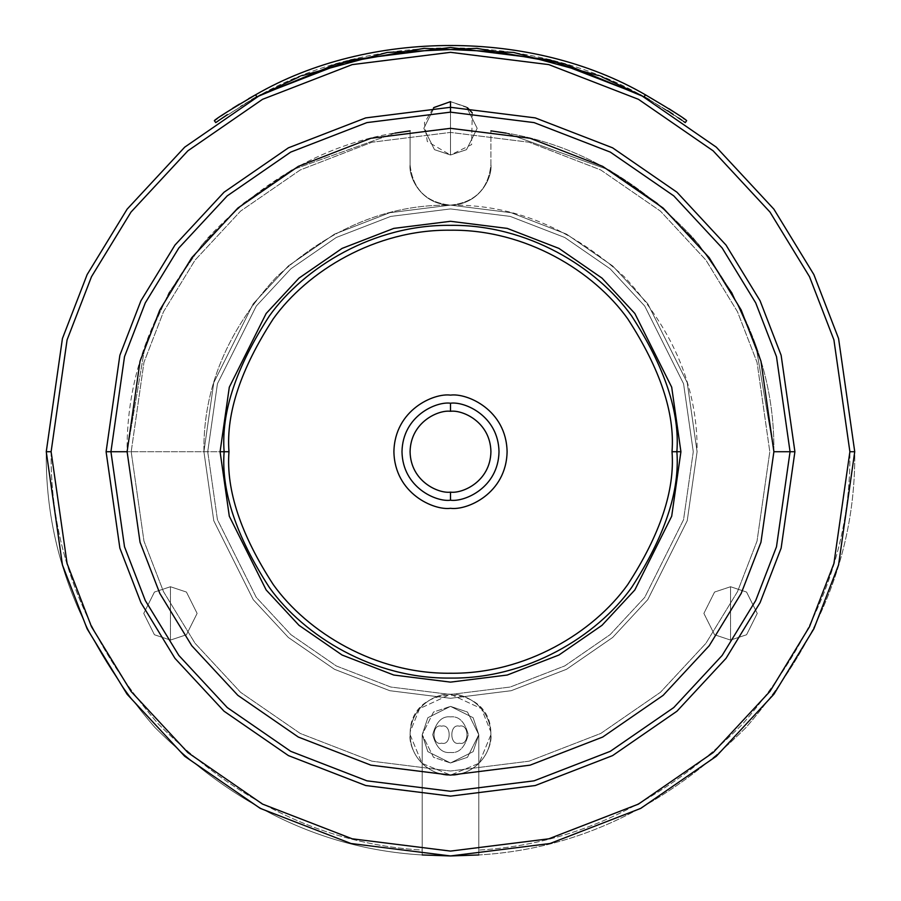 <?xml version="1.0" encoding="UTF-8"?>
<svg xmlns="http://www.w3.org/2000/svg" width="901" height="901" viewBox="0 0 901 901"><rect width="100%" height="100%" fill="white"/><g stroke="black" fill="none" stroke-linecap="round" stroke-linejoin="round"><path stroke-width="0.68" stroke-dasharray="4.5 3.38" d="M214.348 120.644L215.756 122.615L214.348 120.644M255.614 97.556L256.943 96.824C369.556 31.625 531.444 31.625 644.057 96.824L644.395 97.015M679.185 118.38L651.434 100.946L685.244 122.615L686.652 120.644L685.244 122.615M678.622 117.997L673.284 114.404L678.611 117.986M649.204 99.684L667.483 110.643L649.137 99.639M645.386 97.556L644.057 96.824C531.444 31.625 369.556 31.625 256.943 96.824L256.605 97.015M302.477 75.549L298.974 76.945M249.566 100.946L240.454 106.329L249.566 100.946M216.24 122.266L218.166 120.914M218.459 120.711L251.863 99.639M686.63 120.633L685.886 120.103L686.63 120.633M684.321 118.988L683.363 118.324M680.582 116.398L674.748 112.467L680.582 116.398M654.07 99.673L645.476 94.842C532.086 29.057 368.914 29.057 255.524 94.842C368.914 29.057 532.086 29.057 645.476 94.842L644.057 96.824L645.476 94.842L654.07 99.673M248.732 98.637L239.475 104.088L248.665 98.671M232.559 108.379L226.095 112.569L232.559 108.379M221.297 115.79L217.378 118.504L221.297 115.79M598.523 75.549L602.026 76.945M256.943 96.824L255.524 94.842L256.943 96.824M251.796 99.684L216.386 122.176M685.21 122.604L684.208 121.883M683.397 121.308L681.989 120.317M450.5 716.892C442.087 715.878 436.163 721.814 432.717 734.675C436.163 747.548 442.087 753.473 450.5 752.47C442.087 753.473 436.163 747.548 432.717 734.675C436.163 721.814 442.087 715.878 450.5 716.892C442.087 715.878 436.163 721.814 432.717 734.675C436.163 747.548 442.087 753.473 450.5 752.47C458.913 753.473 464.837 747.548 468.283 734.675C464.837 721.814 458.913 715.878 450.5 716.892C458.913 715.878 464.837 721.814 468.283 734.675C464.837 747.548 458.913 753.473 450.5 752.47C458.913 753.473 464.837 747.548 468.283 734.675C464.837 721.814 458.913 715.878 450.5 716.892C458.913 715.878 464.837 721.814 468.283 734.675C464.837 747.548 458.913 753.473 450.5 752.47C442.087 753.473 436.163 747.548 432.717 734.675C436.163 721.814 442.087 715.878 450.5 716.892M459.397 743.167C449.317 746.186 449.317 723.176 459.397 726.195C449.317 723.176 449.317 746.186 459.397 743.167C449.317 746.186 449.317 723.176 459.397 726.195C469.477 723.176 469.477 746.186 459.397 743.167C469.477 746.186 469.477 723.176 459.397 726.195C469.477 723.176 469.477 746.186 459.397 743.167C469.477 746.186 469.477 723.176 459.397 726.195C449.317 723.176 449.317 746.186 459.397 743.167M441.603 743.167C431.523 746.186 431.523 723.176 441.603 726.195C431.523 723.176 431.523 746.186 441.603 743.167C431.523 746.186 431.523 723.176 441.603 726.195C451.683 723.176 451.683 746.186 441.603 743.167C451.683 746.186 451.683 723.176 441.603 726.195C451.683 723.176 451.683 746.186 441.603 743.167C451.683 746.186 451.683 723.176 441.603 726.195C431.523 723.176 431.523 746.186 441.603 743.167M450.5 762.978L467.473 757.313L478.791 734.675L467.473 712.038L450.5 706.384L467.473 712.038L478.791 734.675L467.473 757.313L450.5 762.978L433.527 757.313L422.209 734.675L433.527 712.038L450.5 706.384L467.473 712.038L478.791 734.675L467.473 757.313L450.5 762.978L467.473 757.313L478.791 734.675L467.473 712.038L450.5 706.384L433.527 712.038L422.209 734.675L433.527 757.313L450.5 762.978L433.527 757.313L422.209 734.675L433.527 712.038L450.5 706.384L433.527 712.038L422.209 734.675L433.527 757.313L450.5 762.978M450.5 694.254C462.326 692.632 490.369 704.762 490.921 734.675C490.369 764.6 462.326 776.73 450.5 775.108C462.326 776.73 490.369 764.6 490.921 734.675C490.369 704.762 462.326 692.632 450.5 694.254C438.674 692.632 410.631 704.762 410.079 734.675C410.631 764.6 438.674 776.73 450.5 775.108C462.326 776.73 490.369 764.6 490.921 734.675C490.369 704.762 462.326 692.632 450.5 694.254C462.326 692.632 490.369 704.762 490.921 734.675C490.369 764.6 462.326 776.73 450.5 775.108C438.674 776.73 410.631 764.6 410.079 734.675C410.631 704.762 438.674 692.632 450.5 694.254C438.674 692.632 410.631 704.762 410.079 734.675C410.631 764.6 438.674 776.73 450.5 775.108C438.674 776.73 410.631 764.6 410.079 734.675C410.631 704.762 438.674 692.632 450.5 694.254M849.891 451.716L833.909 339.88L809.503 276.697L770.006 212.084L713.108 150.805L638.449 99.313L548.81 64.613L450.5 52.326L352.19 64.613L262.551 99.313L187.892 150.805L130.994 212.084L91.497 276.697L67.091 339.88L51.109 451.716L46.266 451.716L62.428 338.528L87.138 274.58L127.109 209.167L184.705 147.156L260.265 95.033L350.996 59.916L450.5 47.471L550.004 59.916L640.735 95.033L716.295 147.156L773.891 209.167L813.862 274.58L838.572 338.528L854.734 451.716L849.891 451.716L854.734 451.716C855.894 550.5 819.707 642.379 746.174 727.366C666.549 806.665 577.417 849.192 478.791 854.959L478.791 850.093C576.178 844.316 664.161 802.262 742.739 723.931C815.304 640.003 851.028 549.261 849.891 451.716C851.028 549.261 815.304 640.003 742.739 723.931C664.161 802.262 576.178 844.316 478.791 850.093L478.791 734.675L473.138 751.659L450.5 762.978L427.862 751.659L422.209 734.675L427.862 751.659L450.5 762.978L473.138 751.659L478.791 734.675L478.791 854.959L450.5 855.95L422.209 854.959L422.209 734.675L427.862 751.659L450.5 762.978L473.138 751.659L478.791 734.675L473.138 751.659L450.5 762.978L427.862 751.659L422.209 734.675L427.862 717.703L450.5 706.384L473.138 717.703L478.791 734.675L473.138 717.703L450.5 706.384L427.862 717.703L422.209 734.675L422.209 850.093C324.822 844.316 236.839 802.262 158.261 723.931C85.696 640.003 49.972 549.261 51.109 451.716L67.091 339.88L91.497 276.697L130.994 212.084L187.892 150.805L262.551 99.313L352.19 64.613L450.5 52.326L548.81 64.613L638.449 99.313L713.108 150.805L770.006 212.084L809.503 276.697L833.909 339.88L849.891 451.716M450.5 403.209C464.691 401.249 498.343 415.811 499.008 451.716C498.343 487.621 464.691 502.172 450.5 500.224C464.691 502.172 498.343 487.621 499.008 451.716C498.343 415.811 464.691 401.249 450.5 403.209C436.309 401.249 402.657 415.811 401.992 451.716C402.657 487.621 436.309 502.172 450.5 500.224C436.309 502.172 402.657 487.621 401.992 451.716C402.657 415.811 436.309 401.249 450.5 403.209M450.5 395.122C467.056 392.847 506.317 409.82 507.094 451.716C506.317 493.602 467.056 510.585 450.5 508.31C467.056 510.585 506.317 493.602 507.094 451.716C506.317 409.82 467.056 392.847 450.5 395.122C433.944 392.847 394.683 409.82 393.906 451.716C394.683 493.602 433.944 510.585 450.5 508.31C433.944 510.585 394.683 493.602 393.906 451.716C394.683 409.82 433.944 392.847 450.5 395.122M730.565 640.082L730.565 586.731L746.569 592.058L757.245 613.412L746.569 634.755L730.565 640.082L746.569 634.755L757.245 613.412L746.569 592.058L730.565 586.731L746.569 592.058L757.245 613.412L746.569 634.755L730.565 640.082L746.569 634.755L757.245 613.412L746.569 592.058L730.565 586.731L714.561 592.058L703.884 613.412L714.561 634.755L730.565 640.082L714.561 634.755L703.884 613.412L714.561 592.058L730.565 586.731L714.561 592.058L703.884 613.412L714.561 634.755L730.565 640.082L714.561 634.755L703.884 613.412L714.561 592.058L730.565 586.731L730.565 640.082M170.435 640.082L170.435 586.731L186.439 592.058L197.116 613.412L186.439 634.755L170.435 640.082L186.439 634.755L197.116 613.412L186.439 592.058L170.435 586.731L186.439 592.058L197.116 613.412L186.439 634.755L170.435 640.082L186.439 634.755L197.116 613.412L186.439 592.058L170.435 586.731L154.431 592.058L143.755 613.412L154.431 634.755L170.435 640.082L154.431 634.755L143.755 613.412L154.431 592.058L170.435 586.731L154.431 592.058L143.755 613.412L154.431 634.755L170.435 640.082L154.431 634.755L143.755 613.412L154.431 592.058L170.435 586.731L170.435 640.082M467.45 107.715L450.5 101.644L466.504 106.982L477.181 128.325L466.504 149.667L450.5 155.006L450.5 112.152L450.5 155.006L471.64 144.588L472.237 112.85M450.5 101.644L466.504 106.982L477.181 128.325L466.504 149.667L450.5 155.006L466.504 149.667L477.181 128.325L466.504 106.982L450.5 101.644L434.496 106.982L423.819 128.325L434.496 149.667L450.5 155.006L434.496 149.667L423.819 128.325L434.496 106.982L450.5 101.644L434.496 106.982L423.819 128.325L434.496 149.667L450.5 155.006L427.299 141.491L424.394 122.829L433.55 107.715M450.5 411.284C462.326 409.662 490.369 421.792 490.921 451.716C490.369 481.63 462.326 493.759 450.5 492.137C462.326 493.759 490.369 481.63 490.921 451.716C490.369 421.792 462.326 409.662 450.5 411.284C438.674 409.662 410.631 421.792 410.079 451.716C410.631 481.63 438.674 493.759 450.5 492.137C438.674 493.759 410.631 481.63 410.079 451.716C410.631 421.792 438.674 409.662 450.5 411.284M410.079 734.675L422.017 763.361L450.613 775.108L479.118 763.226L490.921 734.675C492.543 746.501 480.424 774.556 450.5 775.108C420.576 774.556 408.457 746.501 410.079 734.675L410.18 731.792C411.419 683.048 489.671 683.093 490.82 731.792L490.921 734.675L479.118 763.226L450.613 775.108L422.017 763.361L410.079 734.675C408.457 746.501 420.576 774.556 450.5 775.108C480.424 774.556 492.543 746.501 490.921 734.675L490.82 731.792L481.427 708.648L450.5 694.254L419.573 708.648L410.18 731.792L410.079 734.675M224.124 451.716C221.105 491.056 236.197 536.332 269.399 587.531C304.144 636.151 373.656 678.982 450.5 678.081C527.344 678.982 596.856 636.151 631.601 587.531C664.803 536.332 679.895 491.056 676.876 451.716C679.895 491.056 664.803 536.332 631.601 587.531C596.856 636.151 527.344 678.982 450.5 678.081C373.656 678.982 304.144 636.151 269.399 587.531C236.197 536.332 221.105 491.056 224.124 451.716C221.105 412.365 236.197 367.09 269.399 315.891C304.144 267.27 373.656 224.439 450.5 225.34C527.344 224.439 596.856 267.27 631.601 315.891C664.803 367.09 679.895 412.365 676.876 451.716C679.895 412.365 664.803 367.09 631.601 315.891C596.856 267.27 527.344 224.439 450.5 225.34C373.656 224.439 304.144 267.27 269.399 315.891C236.197 367.09 221.105 412.365 224.124 451.716L127.109 451.716L220.081 451.716L229.304 387.193L266.167 313.469L298.997 278.116L342.065 248.406L393.782 228.392L450.5 221.297L507.218 228.392L558.935 248.406L602.003 278.116L634.833 313.469L671.695 387.193L680.919 451.716L671.695 387.193L634.833 313.469L602.003 278.116L558.935 248.406L507.218 228.392L450.5 221.297L393.782 228.392L342.065 248.406L298.997 278.116L266.167 313.469L229.304 387.193L220.081 451.716L229.304 516.228L266.167 589.964L298.997 625.317L342.065 655.016L393.782 675.04L450.5 682.125L507.218 675.04L558.935 655.016L602.003 625.317L634.833 589.964L671.695 516.228L680.919 451.716L671.695 516.228L634.833 589.964L602.003 625.317L558.935 655.016L507.218 675.04L450.5 682.125L393.782 675.04L342.065 655.016L298.997 625.317L266.167 589.964L229.304 516.228L220.081 451.716M790.064 451.716L776.482 546.794L755.725 600.505L722.152 655.444L673.768 707.544L610.292 751.321L534.079 780.829L450.5 791.269L366.921 780.829L290.708 751.321L227.232 707.544L178.849 655.444L145.275 600.505L124.518 546.794L110.936 451.716L124.518 546.794L145.275 600.505L178.849 655.444L227.232 707.544L290.708 751.321L366.921 780.829L450.5 791.269L534.079 780.829L610.292 751.321L673.768 707.544L722.152 655.444L755.725 600.505L776.482 546.794L790.064 451.716L776.482 356.638L755.725 302.916L722.152 247.978L673.768 195.877L610.292 152.1L534.079 122.604L450.5 112.152L366.921 122.604L290.708 152.1L227.232 195.877L178.849 247.978L145.275 302.916L124.518 356.638L110.936 451.716L124.518 356.638L145.275 302.916L178.849 247.978L227.232 195.877L290.708 152.1L366.921 122.604L450.5 112.152L534.079 122.604L610.292 152.1L673.768 195.877L722.152 247.978L755.725 302.916L776.482 356.638L790.064 451.716M854.734 451.716L838.572 338.528L813.862 274.58L773.891 209.167L716.295 147.156L640.735 95.033L550.004 59.916L450.5 47.471L350.996 59.916L260.265 95.033L184.705 147.156L127.109 209.167L87.138 274.58L62.428 338.528L46.266 451.716C45.106 550.5 81.293 642.379 154.826 727.366C234.451 806.665 323.583 849.192 422.209 854.959L422.209 734.675L427.862 717.703L450.5 706.384L473.138 717.703L478.791 734.675L478.791 854.959C577.417 849.192 666.549 806.665 746.174 727.366C819.707 642.379 855.894 550.5 854.734 451.716M676.876 451.716L680.919 451.716M478.791 854.959L478.791 734.675L473.138 717.703L450.5 706.384L427.862 717.703L422.209 734.675L422.209 854.959C323.583 849.192 234.451 806.665 154.826 727.366C81.293 642.379 45.106 550.5 46.266 451.716L51.109 451.716C49.972 549.261 85.696 640.003 158.261 723.931C236.839 802.262 324.822 844.316 422.209 850.093L422.209 854.959M490.82 731.792C489.671 683.093 411.419 683.048 410.18 731.792L419.573 708.648L450.5 694.254L481.427 708.648L490.82 731.792L490.921 734.675L490.82 731.792M773.891 451.716L760.951 542.267L741.185 593.421L709.211 645.747L663.136 695.358L602.679 737.052L530.103 765.152L450.5 775.108L370.897 765.152L298.321 737.052L237.864 695.358L191.789 645.747L159.815 593.421L140.049 542.267L127.109 451.716L140.049 542.267L159.815 593.421L191.789 645.747L237.864 695.358L298.321 737.052L370.897 765.152L450.5 775.108L530.103 765.152L602.679 737.052L663.136 695.358L709.211 645.747L741.185 593.421L760.951 542.267L773.891 451.716C774.68 375.469 747.74 304.166 693.038 237.808C634.045 175.256 566.673 139.599 490.921 130.859C566.673 139.599 634.045 175.256 693.038 237.808C747.74 304.166 774.68 375.469 773.891 451.716L760.951 542.267L741.185 593.421L709.211 645.747L663.136 695.358L602.679 737.052L530.103 765.152L450.5 775.108L370.897 765.152L298.321 737.052L237.864 695.358L191.789 645.747L159.815 593.421L140.049 542.267L127.109 451.716L140.049 542.267L159.815 593.421L191.789 645.747L237.864 695.358L298.321 737.052L370.897 765.152L450.5 775.108L530.103 765.152L602.679 737.052L663.136 695.358L709.211 645.747L741.185 593.421L760.951 542.267L773.891 451.716L760.951 361.166L741.185 310L709.211 257.675L663.136 208.063L602.679 166.37L530.103 138.27L450.5 128.325L370.897 138.27L298.321 166.37L237.864 208.063L191.789 257.675L159.815 310L140.049 361.166L127.109 451.716C126.32 375.469 153.26 304.166 207.962 237.808C266.955 175.256 334.327 139.599 410.079 130.859L410.079 164.703C408.457 176.528 420.576 204.572 450.5 205.124C480.424 204.572 492.543 176.528 490.921 164.703L490.921 130.859L490.921 164.703C488.353 189.086 474.883 202.556 450.5 205.124C387.565 204.279 329.451 228.358 276.134 277.35C227.142 330.656 203.074 388.781 203.919 451.716L213.774 520.755L253.237 599.661L288.365 637.491L334.462 669.285L389.806 690.707L450.5 698.298L511.194 690.707L566.538 669.285L612.635 637.491L647.763 599.661L687.226 520.755L697.081 451.716L687.226 520.755L647.763 599.661L612.635 637.491L566.538 669.285L511.194 690.707L450.5 698.298L389.806 690.707L334.462 669.285L288.365 637.491L253.237 599.661L213.774 520.755L203.919 451.716L213.774 520.755L253.237 599.661L288.365 637.491L334.462 669.285L389.806 690.707L450.5 698.298L511.194 690.707L566.538 669.285L612.635 637.491L647.763 599.661L687.226 520.755L697.081 451.716L687.226 382.666L647.763 303.761L612.635 265.93L566.538 234.136L511.194 212.715L450.5 205.124L389.806 212.715L334.462 234.136L288.365 265.93L253.237 303.761L213.774 382.666L203.919 451.716L213.774 382.666L253.237 303.761L288.365 265.93L334.462 234.136L389.806 212.715L450.5 205.124L511.194 212.715L566.538 234.136L612.635 265.93L647.763 303.761L687.226 382.666L697.081 451.716C697.926 388.781 673.858 330.656 624.866 277.35C571.549 228.358 513.435 204.279 450.5 205.124C426.117 202.556 412.647 189.086 410.079 164.703L410.079 130.859C334.327 139.599 266.955 175.256 207.962 237.808C153.26 304.166 126.32 375.469 127.109 451.716L140.049 361.166L159.815 310L191.789 257.675L237.864 208.063L298.321 166.37L370.897 138.27L450.5 128.325L530.103 138.27L602.679 166.37L663.136 208.063L709.211 257.675L741.185 310L760.951 361.166L773.891 451.716L760.951 542.267L741.185 593.421L709.211 645.747L663.136 695.358L602.679 737.052L530.103 765.152L450.5 775.108L370.897 765.152L298.321 737.052L237.864 695.358L191.789 645.747L159.815 593.421L140.049 542.267L127.109 451.716L140.049 542.267L159.815 593.421L191.789 645.747L237.864 695.358L298.321 737.052L370.897 765.152L450.5 775.108L530.103 765.152L602.679 737.052L663.136 695.358L709.211 645.747L741.185 593.421L760.951 542.267L773.891 451.716L755.793 345.038L732.062 292.645L698.726 244.441L657.133 202.95L609.425 170.075L506.171 133.145L609.425 170.075L657.133 202.95L698.726 244.441L732.062 292.645L755.793 345.038L773.891 451.716M394.829 133.145L291.575 170.075L243.867 202.95L202.274 244.441L168.938 292.645L145.207 345.038L127.109 451.716L145.207 345.038L168.938 292.645L202.274 244.441L243.867 202.95L291.575 170.075L394.829 133.145M450.5 205.124C513.435 204.279 571.549 228.358 624.866 277.35C673.858 330.656 697.926 388.781 697.081 451.716L687.226 520.755L647.763 599.661L612.635 637.491L566.538 669.285L511.194 690.707L450.5 698.298L389.806 690.707L334.462 669.285L288.365 637.491L253.237 599.661L213.774 520.755L203.919 451.716C203.074 388.781 227.142 330.656 276.134 277.35C329.451 228.358 387.565 204.279 450.5 205.124C474.883 202.556 488.353 189.086 490.921 164.703C492.543 176.528 480.424 204.572 450.5 205.124C420.576 204.572 408.457 176.528 410.079 164.703L410.079 130.859L410.079 164.703C412.647 189.086 426.117 202.556 450.5 205.124M490.921 164.703L490.921 130.859L490.921 164.703M131.197 451.716L143.969 541.118L163.486 591.63L195.055 643.291L240.544 692.283L300.236 733.448L371.899 761.187L450.5 771.019L529.101 761.187L600.764 733.448L660.456 692.283L705.945 643.291L737.514 591.63L757.031 541.118L769.803 451.716L757.031 541.118L737.514 591.63L705.945 643.291L660.456 692.283L600.764 733.448L529.101 761.187L450.5 771.019L371.899 761.187L300.236 733.448L240.544 692.283L195.055 643.291L163.486 591.63L143.969 541.118L131.197 451.716L143.969 362.303L163.486 311.791L195.055 260.13L240.544 211.138L300.236 169.974L371.899 142.234L450.5 132.413L529.101 142.234L600.764 169.974L660.456 211.138L705.945 260.13L737.514 311.791L757.031 362.303L769.803 451.716L757.031 541.118L737.514 591.63L705.945 643.291L660.456 692.283L600.764 733.448L529.101 761.187L450.5 771.019L371.899 761.187L300.236 733.448L240.544 692.283L195.055 643.291L163.486 591.63L143.969 541.118L131.197 451.716L143.969 541.118L163.486 591.63L195.055 643.291L240.544 692.283L300.236 733.448L371.899 761.187L450.5 771.019L529.101 761.187L600.764 733.448L660.456 692.283L705.945 643.291L737.514 591.63L757.031 541.118L769.803 451.716L757.031 362.303L737.514 311.791L705.945 260.13L660.456 211.138L600.764 169.974L529.101 142.234L450.5 132.413L371.899 142.234L300.236 169.974L240.544 211.138L195.055 260.13L163.486 311.791L143.969 362.303L131.197 451.716L143.969 362.303L163.486 311.791L195.055 260.13L240.544 211.138L300.236 169.974L371.899 142.234L450.5 132.413L529.101 142.234L600.764 169.974L660.456 211.138L705.945 260.13L737.514 311.791L757.031 362.303L769.803 451.716L757.031 362.303L737.514 311.791L705.945 260.13L660.456 211.138L600.764 169.974L529.101 142.234L450.5 132.413L371.899 142.234L300.236 169.974L240.544 211.138L195.055 260.13L163.486 311.791L143.969 362.303L131.197 451.716M207.726 451.716L217.434 383.736L256.278 306.047L290.865 268.802L336.253 237.492L390.741 216.409L450.5 208.931L510.259 216.409L564.747 237.492L610.135 268.802L644.722 306.047L683.566 383.736L693.274 451.716L683.566 383.736L644.722 306.047L610.135 268.802L564.747 237.492L510.259 216.409L450.5 208.931L390.741 216.409L336.253 237.492L290.865 268.802L256.278 306.047L217.434 383.736L207.726 451.716L217.434 519.686L256.278 597.374L290.865 634.631L336.253 665.929L390.741 687.024L450.5 694.491L510.259 687.024L564.747 665.929L610.135 634.631L644.722 597.374L683.566 519.686L693.274 451.716L683.566 383.736L644.722 306.047L610.135 268.802L564.747 237.492L510.259 216.409L450.5 208.931L390.741 216.409L336.253 237.492L290.865 268.802L256.278 306.047L217.434 383.736L207.726 451.716L217.434 519.686L256.278 597.374L290.865 634.631L336.253 665.929L390.741 687.024L450.5 694.491L510.259 687.024L564.747 665.929L610.135 634.631L644.722 597.374L683.566 519.686L693.274 451.716L683.566 519.686L644.722 597.374L610.135 634.631L564.747 665.929L510.259 687.024L450.5 694.491L390.741 687.024L336.253 665.929L290.865 634.631L256.278 597.374L217.434 519.686L207.726 451.716L217.434 383.736L256.278 306.047L290.865 268.802L336.253 237.492L390.741 216.409L450.5 208.931L510.259 216.409L564.747 237.492L610.135 268.802L644.722 306.047L683.566 383.736L693.274 451.716L683.566 519.686L644.722 597.374L610.135 634.631L564.747 665.929L510.259 687.024L450.5 694.491L390.741 687.024L336.253 665.929L290.865 634.631L256.278 597.374L217.434 519.686L207.726 451.716"/><path stroke-width="1.35" d="M216.386 122.176L218.628 120.588L215.756 122.615L214.348 120.644C216.341 118.459 230.07 109.854 255.524 94.842C368.914 29.057 532.086 29.057 645.476 94.842C670.873 109.821 684.602 118.414 686.652 120.644L685.244 122.615L684.569 122.142L685.244 122.615L686.652 120.644C684.602 118.414 670.873 109.821 645.476 94.842C532.086 29.057 368.914 29.057 255.524 94.842L256.943 96.824L336.591 63.858L424.134 48.339L513.593 52.427L598.523 75.549M682.068 120.374L678.622 117.997L682.068 120.374M673.284 114.404L667.483 110.643L673.284 114.404M649.137 99.639L645.386 97.556M602.026 76.945L644.057 96.824L564.409 63.858L476.866 48.339L387.407 52.427L302.477 75.549M298.974 76.945L256.943 96.824L255.524 94.842C230.07 109.854 216.341 118.459 214.348 120.644L217.378 118.504L214.348 120.644L215.756 122.615L216.24 122.266M227.401 114.618L219.011 120.317L227.401 114.618M251.863 99.639L255.614 97.556M683.363 118.324L684.321 118.988M674.748 112.467L668.97 108.717L674.748 112.467M255.467 94.864L248.732 98.637M239.475 104.088L232.559 108.379L239.475 104.088M226.095 112.569L221.297 115.79L226.095 112.569M644.057 96.824L645.476 94.842L644.057 96.824M644.654 97.15L649.204 99.684M248.665 98.671L255.524 94.842M256.346 97.15L251.796 99.684M684.208 121.883L683.397 121.308M681.989 120.317L679.185 118.38M228.978 451.716C226.027 413.21 240.792 368.903 273.285 318.796C307.275 271.224 375.3 229.316 450.5 230.194C525.7 229.316 593.725 271.224 627.715 318.796C660.208 368.903 674.973 413.21 672.022 451.716L676.876 451.716C679.895 412.365 664.803 367.09 631.601 315.891C596.856 267.27 527.344 224.439 450.5 225.34C373.656 224.439 304.144 267.27 269.399 315.891C236.197 367.09 221.105 412.365 224.124 451.716L228.978 451.716C226.027 490.212 240.792 534.518 273.285 584.625C307.275 632.198 375.3 674.117 450.5 673.238C525.7 674.117 593.725 632.198 627.715 584.625C660.208 534.518 674.973 490.212 672.022 451.716C674.973 413.21 660.208 368.903 627.715 318.796C593.725 271.224 525.7 229.316 450.5 230.194C375.3 229.316 307.275 271.224 273.285 318.796C240.792 368.903 226.027 413.21 228.978 451.716L224.124 451.716C221.105 412.365 236.197 367.09 269.399 315.891C304.144 267.27 373.656 224.439 450.5 225.34C527.344 224.439 596.856 267.27 631.601 315.891C664.803 367.09 679.895 412.365 676.876 451.716C679.895 491.056 664.803 536.332 631.601 587.531C596.856 636.151 527.344 678.982 450.5 678.081C373.656 678.982 304.144 636.151 269.399 587.531C236.197 536.332 221.105 491.056 224.124 451.716C221.105 491.056 236.197 536.332 269.399 587.531C304.144 636.151 373.656 678.982 450.5 678.081C527.344 678.982 596.856 636.151 631.601 587.531C664.803 536.332 679.895 491.056 676.876 451.716L672.022 451.716C674.973 490.212 660.208 534.518 627.715 584.625C593.725 632.198 525.7 674.117 450.5 673.238C375.3 674.117 307.275 632.198 273.285 584.625C240.792 534.518 226.027 490.212 228.978 451.716M790.064 451.716L776.482 546.794L755.725 600.505L722.152 655.444L673.768 707.544L610.292 751.321L534.079 780.829L450.5 791.269L366.921 780.829L290.708 751.321L227.232 707.544L178.849 655.444L145.275 600.505L124.518 546.794L110.936 451.716L106.093 451.716L119.867 548.146L140.916 602.634L174.974 658.361L224.034 711.204L288.421 755.601L365.727 785.526L450.5 796.124L535.273 785.526L612.579 755.601L676.966 711.204L726.026 658.361L760.084 602.634L781.133 548.146L794.907 451.716L773.891 451.716L790.064 451.716L776.482 356.638L755.725 302.916L722.152 247.978L673.768 195.877L610.292 152.1L534.079 122.604L450.5 112.152L366.921 122.604L290.708 152.1L227.232 195.877L178.849 247.978L145.275 302.916L124.518 356.638L110.936 451.716L124.518 546.794L145.275 600.505L178.849 655.444L227.232 707.544L290.708 751.321L366.921 780.829L450.5 791.269L534.079 780.829L610.292 751.321L673.768 707.544L722.152 655.444L755.725 600.505L776.482 546.794L790.064 451.716L794.907 451.716L781.133 548.146L760.084 602.634L726.026 658.361L676.966 711.204L612.579 755.601L535.273 785.526L450.5 796.124L365.727 785.526L288.421 755.601L224.034 711.204L174.974 658.361L140.916 602.634L119.867 548.146L106.093 451.716L119.867 355.276L140.916 300.788L174.974 245.072L224.034 192.228L288.421 147.82L365.727 117.896L450.5 107.298L535.273 117.896L612.579 147.82L676.966 192.228L726.026 245.072L760.084 300.788L781.133 355.276L794.907 451.716L781.133 355.276L760.084 300.788L726.026 245.072L676.966 192.228L612.579 147.82L535.273 117.896L450.5 107.298L365.727 117.896L288.421 147.82L224.034 192.228L174.974 245.072L140.916 300.788L119.867 355.276L106.093 451.716L127.109 451.716L110.936 451.716L124.518 356.638L145.275 302.916L178.849 247.978L227.232 195.877L290.708 152.1L366.921 122.604L450.5 112.152L534.079 122.604L610.292 152.1L673.768 195.877L722.152 247.978L755.725 302.916L776.482 356.638L790.064 451.716M51.109 451.716L67.091 339.88L91.497 276.697L130.994 212.084L187.892 150.805L262.551 99.313L352.19 64.613L450.5 52.326L548.81 64.613L638.449 99.313L713.108 150.805L770.006 212.084L809.503 276.697L833.909 339.88L849.891 451.716L854.734 451.716L838.572 338.528L813.862 274.58L773.891 209.167L716.295 147.156L640.735 95.033L550.004 59.916L450.5 47.471L350.996 59.916L260.265 95.033L184.705 147.156L127.109 209.167L87.138 274.58L62.428 338.528L46.266 451.716L51.109 451.716L67.091 563.542L91.497 626.724L130.994 691.349L187.892 752.617L262.551 804.109L352.19 838.808L450.5 851.096L548.81 838.808L638.449 804.109L713.108 752.617L770.006 691.349L809.503 626.724L833.909 563.542L849.891 451.716L833.909 339.88L809.503 276.697L770.006 212.084L713.108 150.805L638.449 99.313L548.81 64.613L450.5 52.326L352.19 64.613L262.551 99.313L187.892 150.805L130.994 212.084L91.497 276.697L67.091 339.88L51.109 451.716L46.266 451.716L62.428 338.528L87.138 274.58L127.109 209.167L184.705 147.156L260.265 95.033L350.996 59.916L450.5 47.471L550.004 59.916L640.735 95.033L716.295 147.156L773.891 209.167L813.862 274.58L838.572 338.528L854.734 451.716L838.572 564.904L813.862 628.853L773.891 694.254L716.295 756.277L640.735 808.388L550.004 843.516L450.5 855.95L350.996 843.516L260.265 808.388L184.705 756.277L127.109 694.254L87.138 628.853L62.428 564.904L46.266 451.716L62.428 564.904L87.138 628.853L127.109 694.254L184.705 756.277L260.265 808.388L350.996 843.516L450.5 855.95L550.004 843.516L640.735 808.388L716.295 756.277L773.891 694.254L813.862 628.853L838.572 564.904L854.734 451.716L849.891 451.716L833.909 563.542L809.503 626.724L770.006 691.349L713.108 752.617L638.449 804.109L548.81 838.808L450.5 851.096L352.19 838.808L262.551 804.109L187.892 752.617L130.994 691.349L91.497 626.724L67.091 563.542L51.109 451.716M450.5 500.224C464.691 502.172 498.343 487.621 499.008 451.716C498.343 415.811 464.691 401.249 450.5 403.209L450.5 411.284C462.326 409.662 490.369 421.792 490.921 451.716C490.369 481.63 462.326 493.759 450.5 492.137L450.5 500.224L450.5 492.137C462.326 493.759 490.369 481.63 490.921 451.716C490.369 421.792 462.326 409.662 450.5 411.284C438.674 409.662 410.631 421.792 410.079 451.716C410.631 481.63 438.674 493.759 450.5 492.137C438.674 493.759 410.631 481.63 410.079 451.716C410.631 421.792 438.674 409.662 450.5 411.284L450.5 403.209C464.691 401.249 498.343 415.811 499.008 451.716C498.343 487.621 464.691 502.172 450.5 500.224C436.309 502.172 402.657 487.621 401.992 451.716C402.657 415.811 436.309 401.249 450.5 403.209C436.309 401.249 402.657 415.811 401.992 451.716C402.657 487.621 436.309 502.172 450.5 500.224M450.5 508.31C467.056 510.585 506.317 493.602 507.094 451.716C506.317 409.82 467.056 392.847 450.5 395.122C467.056 392.847 506.317 409.82 507.094 451.716C506.317 493.602 467.056 510.585 450.5 508.31C433.944 510.585 394.683 493.602 393.906 451.716C394.683 409.82 433.944 392.847 450.5 395.122C433.944 392.847 394.683 409.82 393.906 451.716C394.683 493.602 433.944 510.585 450.5 508.31M450.5 101.644L450.5 112.152L450.5 101.644L433.55 107.715M472.237 112.85L467.45 107.715M680.919 451.716L671.695 516.228L634.833 589.964L602.003 625.317L558.935 655.016L507.218 675.04L450.5 682.125L393.782 675.04L342.065 655.016L298.997 625.317L266.167 589.964L229.304 516.228L220.081 451.716L229.304 387.193L266.167 313.469L298.997 278.116L342.065 248.406L393.782 228.392L450.5 221.297L507.218 228.392L558.935 248.406L602.003 278.116L634.833 313.469L671.695 387.193L680.919 451.716L671.695 387.193L634.833 313.469L602.003 278.116L558.935 248.406L507.218 228.392L450.5 221.297L393.782 228.392L342.065 248.406L298.997 278.116L266.167 313.469L229.304 387.193L220.081 451.716L229.304 516.228L266.167 589.964L298.997 625.317L342.065 655.016L393.782 675.04L450.5 682.125L507.218 675.04L558.935 655.016L602.003 625.317L634.833 589.964L671.695 516.228L680.919 451.716L676.876 451.716M478.791 854.959L450.5 855.95L422.209 854.959M220.081 451.716L224.124 451.716M490.921 130.859L506.171 133.145L490.921 130.859M773.891 451.716L760.951 542.267L741.185 593.421L709.211 645.747L663.136 695.358L602.679 737.052L530.103 765.152L450.5 775.108L370.897 765.152L298.321 737.052L237.864 695.358L191.789 645.747L159.815 593.421L140.049 542.267L127.109 451.716L140.049 542.267L159.815 593.421L191.789 645.747L237.864 695.358L298.321 737.052L370.897 765.152L450.5 775.108L530.103 765.152L602.679 737.052L663.136 695.358L709.211 645.747L741.185 593.421L760.951 542.267L773.891 451.716L760.951 361.166L741.185 310L709.211 257.675L663.136 208.063L602.679 166.37L530.103 138.27L450.5 128.325L370.897 138.27L298.321 166.37L237.864 208.063L191.789 257.675L159.815 310L140.049 361.166L127.109 451.716L140.049 361.166L159.815 310L191.789 257.675L237.864 208.063L298.321 166.37L370.897 138.27L450.5 128.325L530.103 138.27L602.679 166.37L663.136 208.063L709.211 257.675L741.185 310L760.951 361.166L773.891 451.716M410.079 130.859L394.829 133.145L410.079 130.859"/></g></svg>
